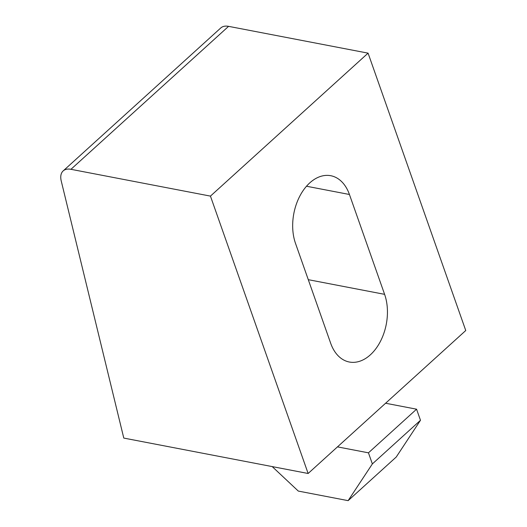 <?xml version="1.0" encoding="UTF-8"?>
<svg xmlns="http://www.w3.org/2000/svg" width="527" height="527" viewBox="0 0 527 527"><rect width="100%" height="100%" fill="white"/><g stroke="black" fill="none" stroke-linecap="round" stroke-linejoin="round"><path stroke-width="0.79" d="M308.13 473.49L123.786 438.082L61.244 181.011A20.316 11.416 47.8 0 1 63.161 170.913L220.793 27.944A20.316 11.416 47.8 0 1 228.58 26.35L368.077 53.148L465.756 330.528L308.13 473.49L210.444 196.11L368.077 53.148M63.161 170.913A20.316 11.416 47.8 0 1 70.947 169.312L228.58 26.35M295.509 243.395L330.673 343.248A44.011 29.15 100.9 0 0 349.335 362.016A44.011 29.15 100.9 0 0 380.31 341.595A44.011 29.15 100.9 0 0 384.605 294.343L349.434 194.483A44.011 29.15 100.9 0 0 330.778 175.715A44.011 29.15 100.9 0 0 299.804 196.143A44.011 29.15 100.9 0 0 295.509 243.395M210.444 196.11L70.947 169.312M337.471 446.876L368.452 452.831L416.567 409.189L385.593 403.241M368.452 452.831L372.358 463.925L348.13 500.65L298.308 491.078L272.195 466.586M348.13 500.65L396.251 457.008L420.48 420.282L416.567 409.189M420.48 420.282L372.358 463.925M308.288 279.679L384.605 294.343M306.49 186.235L349.434 194.483"/></g></svg>
